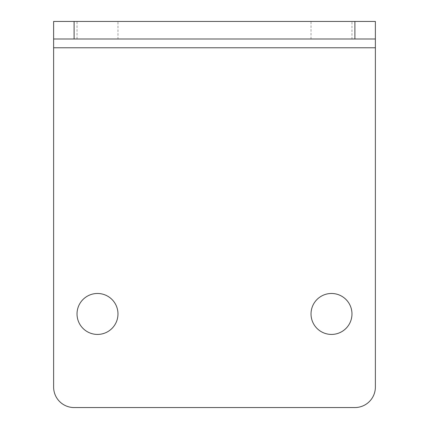 <?xml version="1.0" encoding="UTF-8"?>
<svg xmlns="http://www.w3.org/2000/svg" width="429" height="429" viewBox="0 0 429 429"><rect width="100%" height="100%" fill="white"/><g stroke="black" fill="none" stroke-linecap="round" stroke-linejoin="round"><path stroke-width="0.32" stroke-dasharray="2.15 1.61" d="M354.901 407.55L74.099 407.55A20.474 20.474 0 0 1 53.625 387.076L53.625 21.45L375.375 21.45L375.375 39.001L53.625 39.001L375.375 39.001L375.375 387.076A20.474 20.474 0 0 1 354.901 407.55M311.025 313.948A20.474 20.474 0 0 0 341.736 331.681A20.474 20.474 0 0 0 341.736 296.219A20.474 20.474 0 0 0 311.025 313.948M77.027 313.948A20.474 20.474 0 0 0 107.738 331.681A20.474 20.474 0 0 0 107.738 296.219A20.474 20.474 0 0 0 77.027 313.948M351.973 21.45L311.025 21.45L351.973 21.45L351.973 39.001L311.025 39.001L351.973 39.001M117.975 21.45L77.027 21.45L117.975 21.45L117.975 39.001L77.027 39.001L117.975 39.001M77.027 39.001L77.027 21.45M311.025 39.001L311.025 21.45"/><path stroke-width="0.64" d="M375.375 47.775L53.625 47.775L53.625 387.076A20.474 20.474 0 0 0 74.099 407.55L354.901 407.55A20.474 20.474 0 0 0 375.375 387.076L375.375 21.45L53.625 21.45L53.625 39.001L74.099 39.001L74.099 21.45M375.375 39.001L74.099 39.001M53.625 47.775L53.625 39.001M311.025 313.948A20.474 20.474 0 0 0 341.736 331.681A20.474 20.474 0 0 0 341.736 296.219A20.474 20.474 0 0 0 311.025 313.948M77.027 313.948A20.474 20.474 0 0 0 107.738 331.681A20.474 20.474 0 0 0 107.738 296.219A20.474 20.474 0 0 0 77.027 313.948M354.901 39.001L354.901 21.45"/></g></svg>
